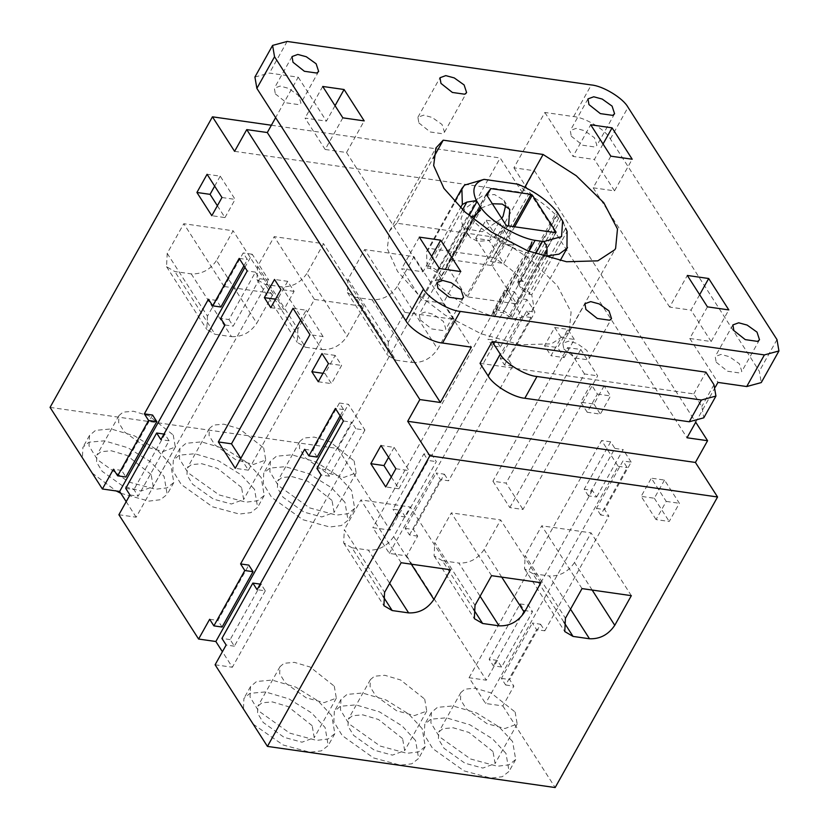 <?xml version="1.0" encoding="UTF-8"?>
<svg xmlns="http://www.w3.org/2000/svg" width="829" height="829" viewBox="0 0 829 829"><rect width="100%" height="100%" fill="white"/><g stroke="black" fill="none" stroke-linecap="round" stroke-linejoin="round"><path stroke-width="0.62" stroke-dasharray="4.14 3.11" d="M505.68 205.519L503.887 200.255L494.509 194.535L482.675 195.571L464.675 208.867L460.997 218.815L462.82 226.576L464.302 228.441L482.364 231.737L501.721 218.4M508.581 225.923L489.411 240.503L477.649 241.332L470.147 237.54L466.976 231.281C466.24 223.219 470.364 215.851 479.328 209.177L479.618 208.981M481.141 208.006L492.322 203.737M451.059 259.757L491.338 265.518L492.561 266.264L516.312 303.31L515.897 303.818L467.39 296.875L466.167 296.14L446.613 265.632L451.059 259.757L487.006 195.447M556.083 232.151L516.312 303.31L555.668 232.659M486.385 194.473L446.613 265.632L486.312 194.09M518.177 284.181L518.726 282.554L522.343 288.202L529.69 292.678L528.643 293.994L521.804 289.839L517.659 282.648L520.519 281.342L521.234 279.497L518.322 280.306L518.726 282.554L557.606 212.98M520.519 281.342L521.42 281.228L521.234 279.497L557.254 215.053L558.642 218.245L523.286 281.497C515.617 272.575 505.607 264.586 493.255 257.529L528.601 194.276L517.98 184.214M528.684 194.318C541.223 201.54 551.202 209.509 558.642 218.245M521.42 281.228L523.286 281.497M494.695 316.833L529.658 253.477C509.617 248.876 482.519 232.379 470.799 217.654L435.215 280.627C448.199 296.45 468.022 308.512 494.695 316.833L492.695 312.999L495.566 311.694L502.965 312.751L509.794 316.916L511.255 319.196L524.912 316.906L532.156 310.709L533.7 305.932L531.741 294.678L567.088 231.426M546.922 255.954L511.255 319.196M464.603 185.116L429.256 248.368L426.572 251.695L427.101 267.985L460.499 207.778M531.741 294.678L529.886 294.409L529.69 292.678L565.71 228.234L562.818 221.571M427.101 267.985L430.096 268.399L436.935 272.565L440.551 278.212L440.51 280.762L435.215 280.627M493.255 257.529L429.256 248.368M563.803 348.957L575.191 357.993L587.523 359.755L589.44 358.159L586.932 350.491L577.067 343.444L568.601 341.154L562.818 343.279L563.803 348.957M418.883 122.941L430.272 131.987L442.603 133.749L444.52 132.143L442.023 124.474L432.147 117.438L423.681 115.148L417.899 117.272L418.883 122.941M524.788 187.24L496.706 237.488L396.822 223.208L433.111 158.266M480.032 363.34L693.78 393.91L701.821 406.469L703.78 417.816M693.78 393.91L705.925 372.169M275.332 93.874L286.72 102.91L299.051 104.672L300.968 103.076L298.461 95.408L288.596 88.361L280.129 86.071L274.347 88.195L275.332 93.874M420.241 319.88L431.64 328.926L443.971 330.688L445.888 329.082L443.38 321.414L433.515 314.378L425.049 312.087L419.267 314.212L420.241 319.88M431.66 256.358L423.018 271.808L401.65 268.751L421.774 300.15L443.152 303.207L460.82 271.58M419.319 237.125L401.65 268.751M439.453 268.523L421.774 300.15M571.274 136.205L582.673 145.241L594.994 147.002L596.911 145.407L594.414 137.738L584.538 130.692L576.072 128.402L570.3 130.526L571.274 136.205M716.194 362.211L727.582 371.247L739.914 373.019L741.831 371.413L739.333 363.744L729.458 356.708L720.992 354.418L715.209 356.543L716.194 362.211M234.597 151.344L522.322 192.494L534.477 170.753L513.918 167.81L544.85 112.464L573.627 116.578C585.284 117.48 605.491 129.78 610.362 138.94L759.312 371.237L761.26 382.583M587.222 412.241L580.787 402.189L590.942 384.003L597.388 394.055L587.222 412.241L600.372 414.117L610.538 395.93L604.103 385.889L590.942 384.003M604.103 385.889L593.937 404.075L580.787 402.189M593.937 404.075L600.372 414.117M597.388 394.055L610.538 395.93M554.715 327.507L561.16 337.548L550.995 355.734L544.549 345.693L554.715 327.507L567.865 329.382L557.71 347.569L564.145 357.61L550.995 355.734M564.145 357.61L574.31 339.434L561.16 337.548M574.31 339.434L567.865 329.382M544.549 345.693L557.71 347.569M492.923 481.214L509.825 507.586L522.975 509.462L597.657 375.838L580.756 349.475L567.596 347.589L492.923 481.214L506.073 483.1L522.975 509.462M509.825 507.586L584.507 373.962L597.657 375.838M584.507 373.962L567.596 347.589M580.756 349.475L506.073 483.1M656.06 519.586L641.169 496.364L651.325 478.178L666.226 501.41L656.06 519.586L669.21 521.472L679.376 503.286L664.485 480.053L651.325 478.178M666.226 501.41L679.376 503.286M664.485 480.053L654.319 498.239L641.169 496.364M654.319 498.239L669.21 521.472M475.722 238.337L485.877 220.151L500.778 243.374L490.613 261.56L475.722 238.337L488.872 240.213L503.763 263.446L513.928 245.26L500.778 243.374M490.613 261.56L503.763 263.446M513.928 245.26L499.037 222.027L485.877 220.151M499.037 222.027L488.872 240.213M432.096 455.038L423.878 453.857L392.946 509.203L401.163 510.384L390.117 530.145L372.853 527.679L389.361 553.42L406.624 555.886L417.671 536.125L413.443 529.534L444.375 474.188L436.158 473.007L440.386 479.597L448.603 480.779L512.674 366.128L508.446 359.537L534.964 312.098L526.912 299.538L500.395 346.978L492.177 345.807L518.695 298.367L514.467 291.777L487.949 339.216L496.167 340.387L432.096 455.038L436.323 461.629L405.391 516.975L397.174 515.804L392.946 509.203M397.174 515.804L428.106 460.458L436.323 461.629M423.878 453.857L428.106 460.458M405.391 516.975L401.163 510.384M173.24 435.028L175.313 447.038L163.075 451.536L145.158 446.696L124.267 431.795L118.63 422.552L118.972 415.557L123.024 412.168L133.365 411.236L149.127 415.899L173.24 435.028M151.147 474.561L127.024 455.432L111.273 450.769L100.931 451.701L96.879 455.09L96.537 462.085L102.174 471.328L123.065 486.229L140.982 491.069L153.22 486.571L151.147 474.561M120.816 493.276L148.888 501.12L160.422 499.721L167.189 494.385L164.09 476.416L150.671 461.867L128.008 447.795L104.433 440.821L88.962 442.209L82.9 447.277L82.423 457.846M92.143 473.017L116.236 490.975M170.722 464.551L157.303 450.002L134.64 435.94L111.065 428.956L95.594 430.355L89.532 435.412L89.014 445.888L97.459 459.712L128.713 482.001L155.52 489.255L167.054 487.866L173.821 482.519L170.722 464.551M263.674 447.961L265.736 459.971L253.508 464.478L235.591 459.629L214.701 444.727L209.053 435.494L209.395 428.489L213.447 425.101L223.789 424.168L239.55 428.831L263.674 447.961M241.571 487.493L217.457 468.364L201.696 463.701L191.354 464.634L187.302 468.022L186.96 475.027L192.597 484.26L213.488 499.162L231.415 504.011L243.643 499.504L241.571 487.493M254.524 489.348L241.104 474.799L218.441 460.727L194.867 453.753L179.396 455.142L173.334 460.209L172.815 470.685L181.25 484.499L212.514 506.799L239.322 514.053L250.855 512.654L257.622 507.317L254.524 489.348M261.156 477.494L247.726 462.934L225.063 448.872L201.499 441.888L186.017 443.287L179.955 448.354L179.447 458.831L187.882 472.644L219.136 494.934L245.944 502.187L257.477 500.799L264.244 495.462L261.156 477.494M354.097 460.903L356.169 472.913L343.931 477.411L326.015 472.561L305.124 457.66L299.487 448.427L299.829 441.422L303.88 438.033L314.222 437.101L329.983 441.774L354.097 460.903M332.004 500.436L307.88 481.307L292.129 476.634L281.787 477.566L277.736 480.955L277.394 487.96L283.031 497.193L303.922 512.094L321.839 516.944L334.077 512.446L332.004 500.436M344.947 502.281L331.527 487.732L308.865 473.67L285.29 466.686L269.819 468.084L263.757 473.141L263.249 483.618L271.684 497.431L302.937 519.731L329.745 526.985L341.279 525.596L348.045 520.249L344.947 502.281M351.579 490.426L338.159 475.877L315.497 461.805L291.922 454.82L276.451 456.219L270.389 461.287L269.871 471.763L278.316 485.576L309.569 507.876L336.377 515.12L347.911 513.731L354.677 508.395L351.579 490.426M334.263 686.153L336.336 698.163L324.098 702.66L306.181 697.811L285.29 682.909L279.653 673.676L279.995 666.671L284.046 663.293L294.388 662.361L310.139 667.024L334.263 686.153M312.17 725.686L288.046 706.557L272.295 701.894L261.943 702.826L257.892 706.204L257.55 713.209L263.197 722.442L284.088 737.344L302.005 742.193L314.232 737.696L312.17 725.686M253.166 724.131L283.103 744.981L309.911 752.235L321.445 750.846L328.211 745.509L325.113 727.541L311.694 712.992L289.031 698.92L265.456 691.935L249.985 693.334L243.923 698.401L243.436 708.971M331.745 715.676L318.326 701.127L295.663 687.065L272.088 680.081L256.607 681.479L250.555 686.536L250.037 697.013L258.472 710.826L289.725 733.126L316.533 740.38L328.077 738.991L334.843 733.644L331.745 715.676M424.686 699.085L426.759 711.095L414.521 715.593L396.604 710.754L375.713 695.842L370.076 686.609L370.418 679.614L374.47 676.226L384.811 675.293L400.573 679.956L424.686 699.085M402.593 738.618L378.48 719.489L362.719 714.826L352.377 715.759L348.325 719.147L347.983 726.142L353.62 735.375L374.511 750.286L392.428 755.126L404.666 750.628L402.593 738.618M415.547 740.473L402.117 725.924L379.464 711.852L355.89 704.878L340.408 706.267L334.346 711.334L333.838 721.81L342.273 735.624L373.527 757.924L400.334 765.167L411.868 763.778L418.635 758.442L415.547 740.473M422.168 728.608L408.749 714.059L386.086 699.997L362.511 693.013L347.04 694.412L340.978 699.469L340.47 709.945L348.905 723.769L380.159 746.059L406.966 753.312L418.5 751.924L425.267 746.577L422.168 728.608M515.12 712.018L517.182 724.028L504.954 728.536L487.037 723.686L466.147 708.785L460.509 699.541L460.851 692.547L464.893 689.158L475.245 688.225L490.996 692.889L515.12 712.018M493.027 751.551L468.903 732.421L453.152 727.758L442.8 728.691L438.748 732.08L438.406 739.074L444.054 748.318L464.945 763.219L482.861 768.068L495.089 763.561L493.027 751.551M505.97 753.406L492.55 738.857L469.888 724.784L446.313 717.81L430.842 719.199L424.78 724.266L424.261 734.743L432.707 748.556L463.96 770.856L490.768 778.11L502.301 776.711L509.068 771.374L505.97 753.406M512.602 741.551L499.172 726.992L476.52 712.93L452.945 705.945L437.463 707.344L431.401 712.412L430.893 722.878L439.329 736.701L470.582 758.991L497.39 766.245L508.933 764.856L515.7 759.519L512.602 741.551M382.967 596.165L351.942 547.762L368.377 550.114L389.661 583.305M351.942 547.762L343.662 542.922L344.336 529.596L384.583 592.383M401.163 562.725L360.905 499.949L344.336 529.596M450.479 569.782L410.231 507.006L360.905 499.949M411.308 564.176L393.661 536.653L410.231 507.006M393.661 536.653C387.278 546.042 378.853 550.529 368.377 550.114M473.4 609.097L442.365 560.694L458.81 563.046L480.084 596.238M442.365 560.694L434.085 555.855L434.759 542.529L475.017 605.315M491.587 575.668L451.328 512.882L434.759 542.529M540.912 582.714L500.654 519.938L451.328 512.882M501.732 577.119L484.084 549.586L500.654 519.938M484.084 549.586C477.711 558.974 469.287 563.461 458.81 563.046M563.824 622.03L532.788 573.627L549.233 575.979L570.518 609.17M532.788 573.627L524.519 568.787L525.192 555.471L565.44 618.247M582.02 588.6L541.762 525.814L525.192 555.471M631.335 595.657L591.087 532.871L541.762 525.814M592.165 590.051L574.518 562.518L591.087 532.871M574.518 562.518C568.134 571.906 559.71 576.393 549.233 575.979M324.999 373.589L331.445 383.63L341.6 365.444L335.165 355.403L324.999 373.589L323.009 373.309M328.45 363.568L341.6 365.444M318.284 381.754L331.445 383.63M335.165 355.403L322.004 353.527M287.663 281.321L277.497 299.507L283.943 309.549L294.098 291.373L287.663 281.321L274.513 279.446M270.782 307.673L283.943 309.549M275.508 299.228L277.497 299.507M294.098 291.373L280.948 289.487M240.814 458.354L248.41 470.188L323.082 336.574L309.932 334.688M293.031 308.326L306.181 310.201L300.616 320.16M323.082 336.574L306.181 310.201M248.41 470.188L235.249 468.312M391.278 476.955L398.863 488.789L385.713 486.913M395.879 468.727L409.029 470.603L394.138 447.38L380.988 445.494M398.863 488.789L409.029 470.603M394.138 447.38L388.573 457.328M217.374 205.747L224.97 217.581L211.809 215.695M221.975 197.509L235.125 199.395L220.234 176.162L207.084 174.287M224.97 217.581L235.125 199.395M220.234 176.162L214.67 186.121M167.209 253.363L207.468 316.15L224.037 286.492L273.363 293.549L256.793 323.196L216.535 260.42L233.104 230.773L183.779 223.716L167.209 253.363L166.536 266.689L174.815 271.529L191.261 273.881C201.737 274.295 210.162 269.808 216.535 260.42M273.363 293.549L233.104 230.773M224.037 286.492L183.779 223.716M191.261 273.881L231.509 336.657L215.074 334.305L174.815 271.529M207.468 316.15L206.794 329.465L215.074 334.305M231.509 336.657C241.985 337.071 250.42 332.584 256.793 323.196M257.643 266.296L297.891 329.082L314.46 299.424L363.786 306.481L347.216 336.128L306.968 273.352L323.538 243.705L274.212 236.648L257.643 266.296L256.969 279.622L265.239 284.461L281.684 286.813C292.16 287.228 300.585 282.741 306.968 273.352M363.786 306.481L323.538 243.705M314.46 299.424L274.212 236.648M281.684 286.813L321.942 349.6L305.497 347.247L265.239 284.461M297.891 329.082L297.228 342.408L305.497 347.247M321.942 349.6C332.419 350.004 340.843 345.517 347.216 336.128M348.066 279.228L388.324 342.014L404.894 312.367L454.219 319.414L437.65 349.071L397.392 286.285L413.961 256.638L364.636 249.581L348.066 279.228L347.392 292.554L355.672 297.393L372.117 299.746C382.594 300.16 391.019 295.673 397.392 286.285M454.219 319.414L413.961 256.638M404.894 312.367L364.636 249.581M372.117 299.746L412.365 362.532L395.93 360.18L355.672 297.393M388.324 342.014L387.651 355.34L395.93 360.18M412.365 362.532C422.842 362.947 431.267 358.449 437.65 349.071M271.373 125.241L500.177 157.966L522.322 192.494M50.061 407.381L337.786 448.53L500.177 157.966M265.311 590.849L234.379 646.195L230.151 639.594L261.083 584.248L265.311 590.849L257.083 589.668M260.182 584.124L261.083 584.248M230.151 639.594L221.923 638.423M234.379 646.195L226.151 645.014M317.103 457.048L312.875 450.458L339.393 403.018L343.62 409.609L340.139 415.837M304.657 449.287L312.875 450.458M343.62 409.609L335.393 408.438M325.155 469.608L351.662 422.168L355.89 428.759L329.382 476.198L325.155 469.608L316.937 468.426M343.444 420.987L351.662 422.168M339.393 403.018L348.429 404.314L364.936 430.054L355.89 428.759M329.382 476.198L321.165 475.027M364.936 430.054L232.369 667.252L222.41 651.718M215.105 664.785L232.369 667.252M341.133 417.381L348.429 404.314M222.099 627.045L217.872 620.455L248.804 565.109M209.654 619.273L217.872 620.455M228.949 319.559L233.167 326.149L259.684 278.71L255.456 272.119L228.949 319.559L220.721 318.388M255.456 272.119L247.239 270.948M224.949 324.978L233.167 326.149M125.718 488.374L133.935 489.556L138.163 496.146L169.095 440.8L164.867 434.209L133.935 489.556M129.946 494.965L138.163 496.146M164.867 434.209L163.976 434.075M169.095 440.8L160.878 439.619M259.684 278.71L268.731 280.005L252.223 254.265L244.918 267.332M118.899 514.736L136.163 517.203L268.731 280.005M136.163 517.203L126.205 501.669M152.598 415.06L121.666 470.406L125.884 476.996M121.666 470.406L113.438 469.224M243.933 265.788L247.405 259.56L243.177 252.969L216.67 300.409L220.897 307.01M239.187 258.389L247.405 259.56M216.67 300.409L208.442 299.238M252.223 254.265L243.177 252.969M588.383 495.856L584.155 489.255L610.672 441.816L614.9 448.416L588.383 495.856L596.611 497.027L592.383 490.436L584.155 489.255M501.597 667.024L493.379 665.842L489.151 659.252L520.084 603.906L524.311 610.496L532.529 611.678L501.597 667.024L497.379 660.433L486.333 680.194L469.069 677.728L485.566 703.469L502.83 705.935L513.876 686.174L509.648 679.573L540.581 624.227L532.363 623.056L536.591 629.646L505.659 684.992L501.431 678.402L532.363 623.056M469.069 677.728L601.626 440.531L618.133 466.271L485.566 703.469M501.431 678.402L509.648 679.573M505.659 684.992L513.876 686.174M540.581 624.227L544.808 630.817L536.591 629.646M600.662 514.996L596.434 508.405L622.952 460.965L627.18 467.556L600.662 514.996L608.89 516.177L604.662 509.586L631.17 462.147L622.952 460.965M596.434 508.405L604.662 509.586M544.808 630.817L608.89 516.177M618.133 466.271L627.18 467.556M610.672 441.816L601.626 440.531M614.9 448.416L623.118 449.587L596.611 497.027M631.17 462.147L623.118 449.587M497.379 660.433L489.151 659.252M524.311 610.496L493.379 665.842M520.084 603.906L528.311 605.087L532.529 611.678M592.383 490.436L528.311 605.087M512.674 366.128L504.457 364.957L500.229 358.366L526.747 310.927L534.964 312.098M500.229 358.366L508.446 359.537M504.457 364.957L530.964 317.517L526.747 310.927M417.671 536.125L409.453 534.943L405.226 528.353L436.158 473.007M409.453 534.943L440.386 479.597M405.226 528.353L413.443 529.534M444.375 474.188L448.603 480.779M389.361 553.42L521.928 316.222L505.421 290.482L372.853 527.679M530.964 317.517L521.928 316.222M406.624 555.886L486.333 680.194M502.83 705.935L555.161 787.55M337.786 448.53L390.117 530.145M492.177 345.807L487.949 339.216M526.912 299.538L518.695 298.367M500.395 346.978L496.167 340.387M505.421 290.482L514.467 291.777M534.477 170.753L695.707 422.21M513.918 167.81L687.013 437.774M707.448 306.854L689.769 338.481L711.147 341.538L728.815 309.911M699.655 294.689L691.013 310.139L669.645 307.082L687.314 275.456M711.147 341.538L691.013 310.139M610.838 156.173L593.16 187.8L614.538 190.857L632.206 159.23M603.035 144.018L594.403 159.469L573.036 156.412L590.704 124.785M614.538 190.857L594.403 159.469M593.16 187.8L669.645 307.082M689.769 338.481L717.945 382.418M715.323 387.112L695.842 421.992M544.85 112.464L573.036 156.412M254.917 77.035L269.456 73.076L298.233 77.19L275.632 117.635M342.843 117.842L325.165 149.469L346.532 152.526L364.211 120.899M335.04 105.687L326.408 121.138L305.031 118.081L325.165 149.469M298.233 77.19L326.408 121.138M443.152 303.207L471.328 347.144M346.532 152.526L423.018 271.808M322.709 86.454L305.031 118.081M396.822 223.208L389.537 230.99L387.267 248.576L397.526 271.404L418.655 295.062L445.225 315.165L481.234 333.818L520.125 344.771L551.42 343.859L568.362 332.781L569.202 331.403L571.088 312.005L557.378 285.736L529.845 258.762L496.706 237.488M529.886 294.409L528.643 293.994M486.333 194.059L446.572 265.218M491.338 265.518L513.11 226.566M514.633 226.783L492.561 266.264M467.39 296.875L507.161 225.716M505.939 224.97L466.167 296.14M561.233 218.628L521.804 289.839M475.276 215.302L439.266 279.746L442.189 278.927L441.784 276.679L438.158 271.031L430.811 266.565L427.878 266.14M436.334 279.321L439.266 279.746L438.209 281.062M543.886 256.586L511.027 315.383L503.68 310.906L496.281 309.849L493.359 310.668L495.193 315.155M512.457 317.621L511.027 315.383L509.794 316.916M535.575 253.829L502.965 312.751M529.741 249.975L495.566 311.694M529.772 248.472L493.224 314.543M476.468 214.607L440.551 278.212M469.131 215.613L436.935 272.565M462.561 209.747L430.096 268.399M713.976 384.718L701.821 406.469M776.98 339.6L759.312 371.237M610.362 138.94L628.04 107.314M573.627 116.578L591.305 84.952M287.135 41.45L269.456 73.076M503.887 200.255L509.721 209.354M462.82 226.576L468.654 235.685M516.384 303.683L556.155 232.524M517.659 282.648L518.332 280.285L556.497 211.996M492.695 312.999L493.369 310.647L531.161 243.021M440.51 280.762L442.168 278.948L480.343 210.659M532.156 310.709L560.124 260.669M426.572 251.695L454.541 201.654M589.44 358.159L611.533 318.626M562.818 343.279L584.911 303.746M444.52 132.143L466.613 92.61M417.899 117.272L440.002 77.739M292.026 56.569L274.347 88.195M318.647 71.449L300.968 103.076M436.945 282.585L419.267 314.212M463.556 297.456L445.888 329.082M587.968 98.9L570.3 130.526M614.59 113.78L596.911 145.407M732.888 324.916L715.209 356.543M759.509 339.786L741.831 371.413M175.313 447.038L153.22 486.571M118.972 415.557L96.879 455.09M89.532 435.412L82.9 447.277M173.821 482.519L167.189 494.385M265.736 459.971L243.643 499.504M209.395 428.489L187.302 468.022M179.955 448.354L173.334 460.209M264.244 495.462L257.622 507.317M356.169 472.913L334.077 512.446M299.829 441.422L277.736 480.955M270.389 461.287L263.757 473.141M354.677 508.395L348.045 520.249M336.336 698.163L314.232 737.696M279.995 666.671L257.892 706.204M250.555 686.536L243.923 698.401M334.843 733.644L328.211 745.509M426.759 711.095L404.666 750.628M370.418 679.614L348.325 719.147M340.978 699.469L334.346 711.334M425.267 746.577L418.635 758.442M517.182 724.028L495.089 763.561M460.851 692.547L438.748 732.08M431.401 712.412L424.78 724.266M515.7 759.519L509.068 771.374M343.662 542.922L383.92 605.698M434.085 555.855L474.343 618.641M524.519 568.787L564.777 631.574M166.536 266.689L206.794 329.465M256.969 279.622L297.228 342.408M347.392 292.554L387.651 355.34M389.537 230.99L435.93 147.976M569.202 331.403L615.605 248.389"/><path stroke-width="1.24" d="M501.721 218.4L503.079 216.234L505.68 205.519M479.618 208.981L481.141 208.006M492.322 203.737L502.291 204.079L509.721 209.354L508.581 225.923M490.83 188.597L531.109 194.359L532.332 195.105L556.083 232.151L555.668 232.659L507.161 225.716L505.939 224.97L486.385 194.473L490.83 188.597L487.006 195.447M555.793 232.669L556.083 232.151L555.668 232.659M460.499 207.778L462.344 204.473L466.831 202.121L476.374 200.587L481.079 207.934C490.55 221.229 516.394 236.959 534.114 240.213L543.731 241.591L561.565 236.628L562.611 221.022L557.192 212.151C547.762 200.587 534.684 191.281 517.98 184.214L484.074 179.365L464.603 185.116M480.592 210.058L475.276 215.302L471.929 217.063M543.731 241.591C546.073 244.016 547.171 247.135 547.036 250.938L546.922 255.954L559.036 254.14L566.953 248.358L567.088 231.426L565.71 228.234M529.772 248.472L531.917 241.954M462.344 204.473L461.877 188.535L464.572 185.147M484.074 179.365C473.95 182.587 471.39 189.665 476.374 200.587M585.896 309.424L584.911 303.746L590.694 301.621L599.16 303.911L609.035 310.958L611.533 318.626L609.616 320.222L597.284 318.46L585.896 309.424M440.976 83.408L440.002 77.739L445.774 75.615L454.24 77.905L464.116 84.941L466.613 92.61L464.706 94.216L452.375 92.454L440.976 83.408M433.111 158.266L443.214 140.184L543.099 154.474L524.788 187.24M715.935 396.065L703.78 417.816L689.241 421.774L524.83 398.252C513.161 397.35 492.954 385.05 488.084 375.889L500.239 354.149C505.11 363.309 525.317 375.61 536.974 376.511L701.396 400.024L715.935 396.065L713.976 384.718L705.925 372.169L492.188 341.589L500.239 354.149M492.188 341.589L480.032 363.34L488.084 375.889M293 62.248L292.026 56.569L297.808 54.445L306.274 56.735L316.139 63.781L318.647 71.449L316.73 73.045L304.398 71.284L293 62.248M437.919 288.254L436.945 282.585L442.717 280.461L451.183 282.751L461.059 289.787L463.556 297.456L461.649 299.062L449.318 297.29L437.919 288.254M440.696 240.182L460.82 271.58L439.453 268.523L419.319 237.125L440.696 240.182L431.66 256.358M588.953 104.578L587.968 98.9L593.751 96.775L602.217 99.065L612.082 106.112L614.59 113.78L612.672 115.376L600.341 113.614L588.953 104.578M733.862 330.584L732.888 324.916L738.67 322.792L747.136 325.082L757.001 332.118L759.509 339.786L757.592 341.393L745.261 339.621L733.862 330.584M274.544 56.755L256.876 88.382L405.816 320.668L423.495 289.041L274.544 56.755L272.596 45.408L287.135 41.45L591.305 84.952C602.963 85.853 623.17 98.154 628.04 107.314L776.98 339.6L778.939 350.957L761.26 382.583L746.722 386.542L717.945 382.418L715.323 387.112M82.423 457.846L92.143 473.017M116.236 490.975L120.816 493.276M243.436 708.971L253.166 724.131M408.635 612.9L392.19 610.548L383.92 605.698L384.583 592.383L401.163 562.725L450.479 569.782L433.909 599.429C427.536 608.818 419.111 613.305 408.635 612.9L389.661 583.305M499.058 625.833L482.623 623.481L474.343 618.641L475.017 605.315L491.587 575.668L540.912 582.714L524.342 612.372C517.97 621.75 509.534 626.247 499.058 625.833L480.084 596.238M589.492 638.765L573.046 636.413L564.777 631.574L565.44 618.247L582.02 588.6L631.335 595.657L614.766 625.304C608.393 634.693 599.968 639.18 589.492 638.765L570.518 609.17M311.849 371.713L322.004 353.527L328.45 363.568L318.284 381.754L311.849 371.713L323.009 373.309M264.347 297.632L274.513 279.446L280.948 289.487L270.782 307.673L264.347 297.632L275.508 299.228M293.031 308.326L309.932 334.688L235.249 468.312L218.348 441.94L293.031 308.326M300.616 320.16L231.498 443.826L218.348 441.94M231.498 443.826L240.814 458.354M395.879 468.727L385.713 486.913L370.822 463.68L380.988 445.494L395.879 468.727M388.573 457.328L383.972 465.566L370.822 463.68M383.972 465.566L391.278 476.955M221.975 197.509L211.809 215.695L196.919 192.473L207.084 174.287L221.975 197.509M214.67 186.121L210.069 194.349L196.919 192.473M210.069 194.349L217.374 205.747M275.632 117.635L267.301 132.536L246.752 129.604L234.597 151.344L212.452 116.816L271.373 125.241M212.452 116.816L50.061 407.381L102.392 488.996L113.438 469.224L117.666 475.825L148.598 420.479L156.816 421.65L152.598 415.06L144.37 413.878L208.442 299.238L212.67 305.828L239.187 258.389L247.239 270.948L220.721 318.388L224.949 324.978L160.878 439.619L156.65 433.028L125.718 488.374L129.946 494.965L118.899 514.736L198.597 639.045L209.654 619.273L213.872 625.864L222.099 627.045L253.032 571.699L244.804 570.518L240.586 563.927L304.657 449.287L308.885 455.877L317.103 457.048L340.139 415.837M246.752 129.604L419.847 399.557L440.396 402.49L471.328 347.144L442.551 343.03C430.893 342.128 410.687 329.828 405.816 320.668M267.301 132.536L440.396 402.49M308.885 455.877L335.393 408.438L343.444 420.987L316.937 468.426L321.165 475.027L257.083 589.668L252.855 583.077L261.083 584.248M252.855 583.077L221.923 638.423L226.151 645.014L215.105 664.785L267.435 746.401L429.836 455.826L407.692 421.298L419.847 399.557M222.41 651.718L215.861 641.511L341.133 417.381M240.586 563.927L248.804 565.109L253.032 571.699M213.872 625.864L244.804 570.518M215.861 641.511L198.597 639.045M164.867 434.209L156.65 433.028M126.205 501.669L119.656 491.462L102.392 488.996M244.918 267.332L119.656 491.462M117.666 475.825L125.884 476.996L156.816 421.65M148.598 420.479L144.37 413.878M212.67 305.828L220.897 307.01L243.933 265.788M407.692 421.298L695.417 462.447L717.562 496.985L429.836 455.826M717.562 496.985L555.161 787.55L267.435 746.401M695.707 422.21L707.572 440.707L695.417 462.447M695.842 421.992L687.013 437.774L707.572 440.707M728.815 309.911L707.448 306.854L687.314 275.456L708.691 278.513L728.815 309.911M708.691 278.513L699.655 294.689M612.082 127.842L632.206 159.23L610.838 156.173L590.704 124.785L612.082 127.842L603.035 144.018M256.876 88.382L254.917 77.035L272.596 45.408M344.087 89.511L322.709 86.454L342.843 117.842L364.211 120.899L344.087 89.511L335.04 105.687M423.495 289.041C428.365 298.202 448.572 310.502 460.23 311.403L764.4 354.916L778.939 350.957M543.099 154.474L576.238 175.738L603.771 202.711L617.481 228.98L615.605 248.389L614.766 249.757L597.813 260.845L566.528 261.746L527.638 250.804L491.618 232.151L465.048 212.037L443.929 188.39L433.66 165.551L435.93 147.976L443.214 140.184M513.11 226.566L531.109 194.359M532.332 195.105L514.633 226.783M547.036 250.938L543.886 256.586M542.56 241.332L535.575 253.829M535.161 240.275L529.741 249.975M480.665 207.105L476.468 214.607M477.048 201.457L469.131 215.613M466.831 202.121L462.561 209.747M536.974 376.511L524.83 398.252M689.241 421.774L701.396 400.024M392.19 610.548L382.967 596.165M433.909 599.429L411.308 564.176M482.623 623.481L473.4 609.097M524.342 612.372L501.732 577.119M573.046 636.413L563.824 622.03M614.766 625.304L592.165 590.051M442.551 343.03L460.23 311.403M764.4 354.916L746.722 386.542M563.471 223.011L562.611 221.022M560.124 260.669L567.513 247.456M454.541 201.654L461.929 188.442"/></g></svg>
